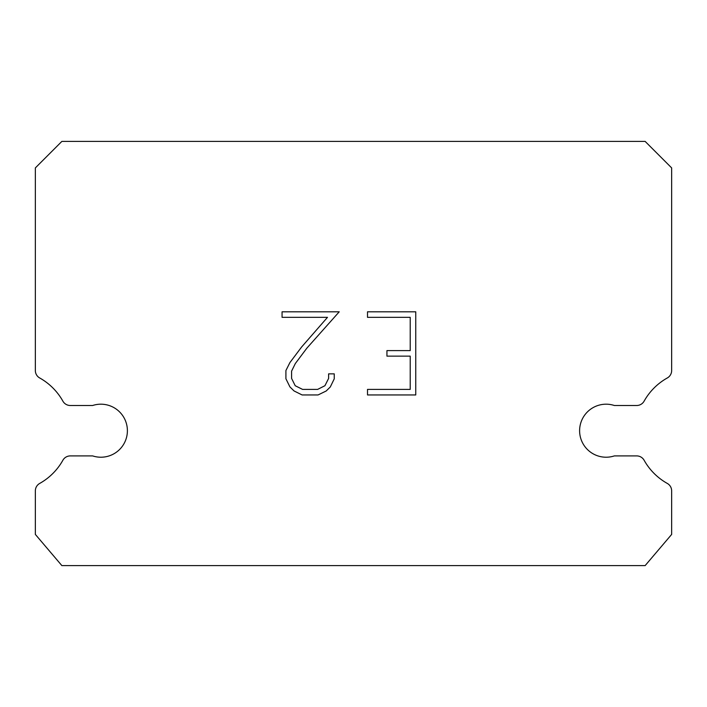 <?xml version="1.0" encoding="UTF-8"?>
<svg xmlns="http://www.w3.org/2000/svg" width="707" height="707" viewBox="0 0 707 707"><rect width="100%" height="100%" fill="white"/><g stroke="black" fill="none" stroke-linecap="round" stroke-linejoin="round"><path stroke-width="1.06" d="M597.901 405.5A26.513 26.513 0 0 1 614.348 405.5L636.715 405.5A8.484 8.484 0 0 0 644.112 401.161A60.449 60.449 0 0 1 667.311 377.962A8.484 8.484 0 0 0 671.65 370.556L671.65 167.912L645.138 141.4L61.863 141.4L35.35 167.912L35.35 370.556A8.484 8.484 0 0 0 39.689 377.962A60.449 60.449 0 0 1 62.888 401.161A8.484 8.484 0 0 0 70.285 405.5L92.652 405.5A26.513 26.513 0 0 1 126.085 422.477A26.513 26.513 0 0 1 92.652 455.909L70.285 455.909A8.484 8.484 0 0 0 62.888 460.239A60.449 60.449 0 0 1 39.689 483.438A8.484 8.484 0 0 0 35.35 490.844L35.35 534.412L61.863 565.6L645.138 565.6L671.65 534.412L671.65 490.844A8.484 8.484 0 0 0 667.311 483.438A60.449 60.449 0 0 1 644.112 460.239A8.484 8.484 0 0 0 636.715 455.909L614.348 455.909A26.513 26.513 0 0 1 580.915 438.932A26.513 26.513 0 0 1 597.901 405.5M410.219 389.398L410.219 356.142L386.941 356.142L386.941 350.601L410.219 350.601L410.219 317.346L367.507 317.346L367.507 311.805L415.76 311.805L415.76 394.948L367.507 394.948L367.507 389.398L410.219 389.398M334.243 373.862L334.243 378.846L330.293 386.968L326.183 390.998L318.062 394.948L302.092 394.948L294.032 390.936L289.914 386.879L285.911 378.758L285.911 370.53L289.914 362.576L301.659 346.943L327.482 317.346L282.066 317.346L282.066 311.805L339.227 311.805L306.856 348.162L295.332 363.531L291.593 371.113L291.593 378.413L295.217 385.73L302.578 389.398L317.629 389.398L324.937 385.713L328.614 378.413L328.614 373.862L334.243 373.862"/></g></svg>
